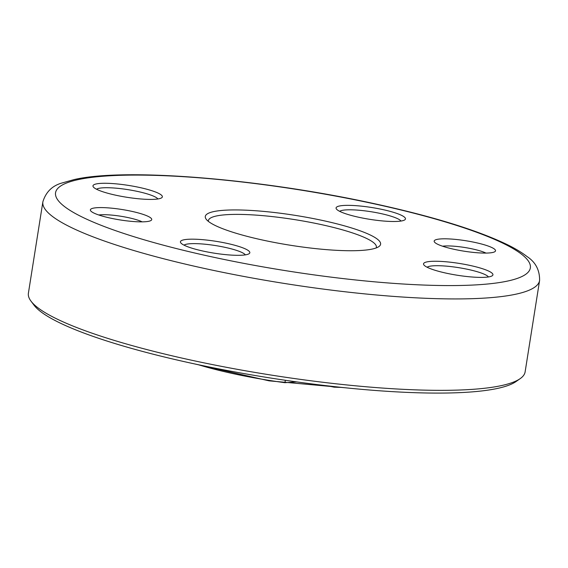<?xml version="1.0" encoding="UTF-8"?>
<svg xmlns="http://www.w3.org/2000/svg" width="568" height="568" viewBox="0 0 568 568"><rect width="100%" height="100%" fill="white"/><g stroke="black" fill="none" stroke-linecap="round" stroke-linejoin="round"><path stroke-width="0.85" d="M437.083 239.398A31.062 5.297 -171 0 1 474.521 242.344A31.062 5.297 -171 0 1 494.92 251.638A31.062 5.297 -171 0 1 464.02 251.177A31.062 5.297 -171 0 1 434.492 242.067A31.062 5.297 -171 0 1 437.083 239.398M93.28 208.172A31.062 5.297 -171 0 1 130.718 211.119A31.062 5.297 -171 0 1 151.123 220.412A31.062 5.297 -171 0 1 120.217 219.951A31.062 5.297 -171 0 1 90.688 210.842A31.062 5.297 -171 0 1 93.28 208.172M426.824 261.919A35.131 5.992 -171 0 1 469.161 265.249A35.131 5.992 -171 0 1 492.243 275.764A35.131 5.992 -171 0 1 457.29 275.239A35.131 5.992 -171 0 1 423.891 264.936A35.131 5.992 -171 0 1 426.824 261.919M183.72 239.838A35.131 5.992 -171 0 1 226.057 243.168A35.131 5.992 -171 0 1 249.139 253.683A35.131 5.992 -171 0 1 214.186 253.158A35.131 5.992 -171 0 1 180.787 242.856A35.131 5.992 -171 0 1 183.72 239.838M96.269 183.933A35.131 5.992 -171 0 1 138.606 187.27A35.131 5.992 -171 0 1 161.681 197.778A35.131 5.992 -171 0 1 126.735 197.259A35.131 5.992 -171 0 1 93.337 186.95A35.131 5.992 -171 0 1 96.269 183.933M213.618 211.615A88.75 15.137 -171 0 1 320.572 220.043A88.75 15.137 -171 0 1 378.87 246.597A88.75 15.137 -171 0 1 290.582 245.284A88.75 15.137 -171 0 1 206.205 219.248A88.75 15.137 -171 0 1 213.618 211.615M339.373 206.014A35.131 5.992 -171 0 1 381.71 209.351A35.131 5.992 -171 0 1 404.785 219.859A35.131 5.992 -171 0 1 369.839 219.34A35.131 5.992 -171 0 1 336.441 209.031A35.131 5.992 -171 0 1 339.373 206.014M539.6 280.464L525.123 371.877A251.454 42.877 -171 0 1 520.217 378.615L516.063 381.533A247.762 42.252 -171 0 1 269.58 377.869A247.762 42.252 -171 0 1 34.03 305.186L30.984 301.125A251.454 42.877 -171 0 1 28.4 293.202L42.877 201.796C45.951 191.87 52.405 185.58 62.239 182.931L74.025 179.602C125.578 167.51 261.756 178.977 374.198 203.649C433.121 216.522 477.695 230.288 507.92 244.943C515.581 248.734 521.949 252.597 527.012 256.544C535.553 262.104 539.749 270.077 539.6 280.464A251.454 42.877 -171 0 1 284.532 283.482A251.454 42.877 -171 0 1 42.877 201.796M520.217 378.615A251.454 42.877 -171 0 1 270.056 374.894A251.454 42.877 -171 0 1 30.984 301.125M208.371 221.378A85.051 14.505 -171 0 1 208.378 220.625A85.051 14.505 -171 0 1 216.351 215.996A85.051 14.505 -171 0 1 311.825 222.642A85.051 14.505 -171 0 1 376.385 247.236A85.051 14.505 -171 0 1 376.158 247.953M341.489 387.383A114.637 19.546 -171 0 1 334.14 387.17L327.722 385.857M296.631 381.895L284.951 382.697A114.637 19.546 -171 0 1 198.253 364.699M400.994 221.051A31.432 5.361 9 0 0 374.994 212.396A31.432 5.361 9 0 0 342.106 210.394A31.432 5.361 9 0 0 339.671 211.339M157.897 198.97A31.432 5.361 9 0 0 131.89 190.315A31.432 5.361 9 0 0 99.002 188.313A31.432 5.361 9 0 0 96.567 189.258M245.348 254.869A31.432 5.361 9 0 0 219.347 246.221A31.432 5.361 9 0 0 186.46 244.212A31.432 5.361 9 0 0 184.025 245.156M488.452 276.95A31.432 5.361 9 0 0 462.451 268.302A31.432 5.361 9 0 0 429.557 266.293A31.432 5.361 9 0 0 427.129 267.237M142.163 221.854A25.148 4.288 9 0 0 120.806 216.245A25.148 4.288 9 0 0 98.761 214.981M485.967 253.079A25.148 4.288 9 0 0 464.61 247.47A25.148 4.288 9 0 0 442.564 246.207M78.086 179.644A240.363 40.988 -171 0 1 487.997 236.636A240.363 40.988 -171 0 1 312.762 274.713A240.363 40.988 -171 0 1 78.086 179.644M334.232 386.602L334.14 387.17M285.335 380.276L284.951 382.697M345.003 387.752L269.104 380.844L194.803 363.96"/></g></svg>
